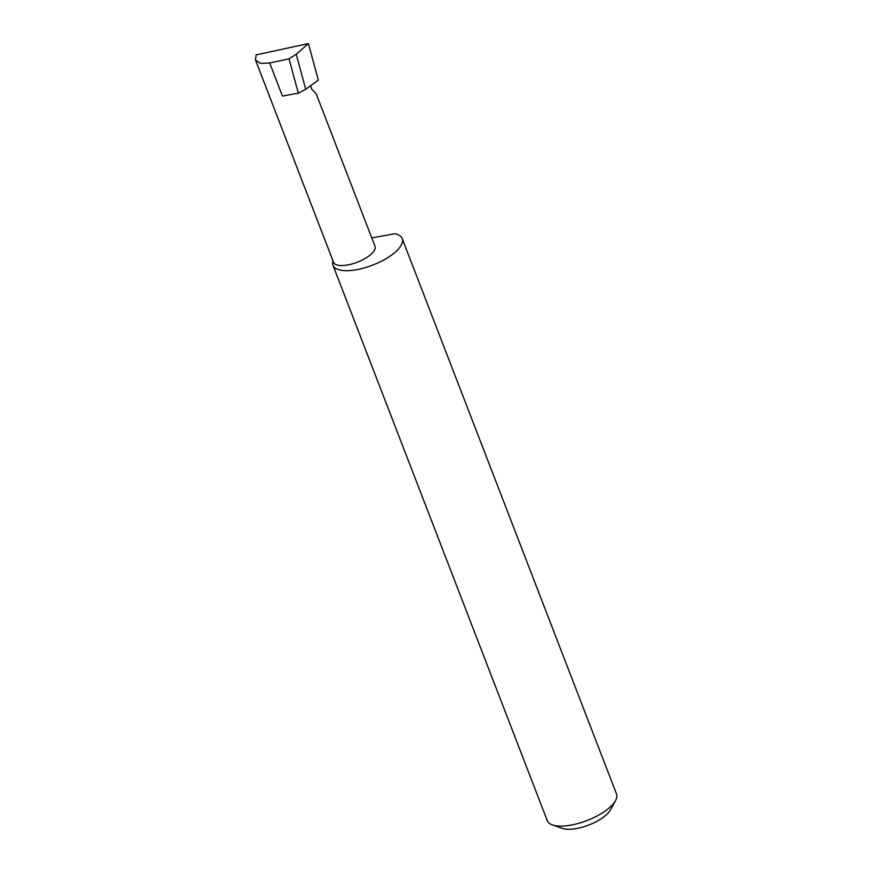 <?xml version="1.0" encoding="UTF-8"?>
<svg xmlns="http://www.w3.org/2000/svg" width="872" height="872" viewBox="0 0 872 872"><rect width="100%" height="100%" fill="white"/><g stroke="black" fill="none" stroke-linecap="round" stroke-linejoin="round"><path stroke-width="1.31" d="M310.65 86.143L311.936 89.489L316.144 93.718L375.025 246.296A22.225 8.469 158.9 0 1 374.164 250.744A22.225 8.469 158.9 0 1 352.43 263.845A22.225 8.469 158.9 0 1 333.551 262.309L255.496 60.015L260.575 63.438L269.688 63.002L289.024 58.827L296.208 54.228L305.723 89.249L318.335 80.137L308.416 43.6L256.096 54.882L255.496 60.015M615.523 800.616L610.422 809.903A28.187 10.747 158.9 0 1 610.062 810.502A28.187 10.747 158.9 0 1 588.142 825.272A28.187 10.747 158.9 0 1 562.495 828.4L552.467 824.945A37.093 14.137 -21.1 0 0 586.213 820.825A37.093 14.137 -21.1 0 0 615.065 801.401A37.093 14.137 -21.1 0 0 615.523 800.616A37.093 14.137 -21.1 0 0 616.504 793.989L402.188 238.568A37.093 14.137 -21.1 0 0 394.918 233.74L371.777 237.893M332.995 260.848A37.093 14.137 -21.1 0 0 332.973 265.273L547.3 820.694A37.093 14.137 -21.1 0 0 552.467 824.945M332.973 265.273A37.093 14.137 -21.1 0 0 364.474 267.857A37.093 14.137 -21.1 0 0 400.738 245.98A37.093 14.137 -21.1 0 0 402.188 238.568M269.688 63.002L282.441 96.04L298.355 93.184L305.723 89.249M298.355 93.184L289.024 58.827M296.208 54.228L308.416 43.6"/></g></svg>
